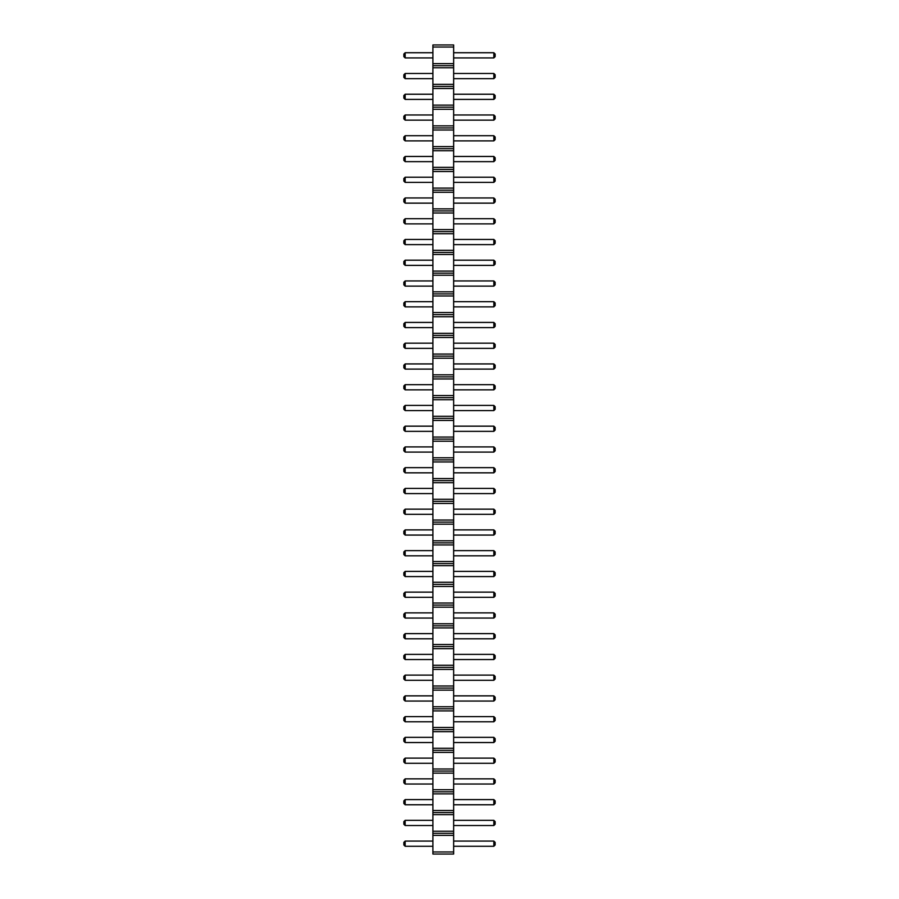 <?xml version="1.0" encoding="UTF-8"?>
<svg xmlns="http://www.w3.org/2000/svg" width="899" height="899" viewBox="0 0 899 899"><rect width="100%" height="100%" fill="white"/><g stroke="black" fill="none" stroke-linecap="round" stroke-linejoin="round"><path stroke-width="1.35" d="M432.902 47.029L453.647 47.029L453.647 44.95L432.902 44.95L432.902 67.773L453.647 67.773L453.647 854.05L432.902 854.05L432.902 851.971L453.647 851.971M432.902 65.694L453.647 65.694L453.647 67.773M432.902 67.773L432.902 851.971M432.902 63.627L453.647 63.627L453.647 65.694M432.902 84.371L453.647 84.371M453.647 47.029L453.647 63.627M432.902 835.373L453.647 835.373M432.902 833.306L453.647 833.306M432.902 831.227L453.647 831.227M432.902 814.629L453.647 814.629M432.902 812.561L453.647 812.561M432.902 810.482L453.647 810.482M432.902 793.884L453.647 793.884M432.902 791.817L453.647 791.817M432.902 789.738L453.647 789.738M432.902 773.14L453.647 773.14M432.902 771.061L453.647 771.061M432.902 768.993L453.647 768.993M432.902 752.396L453.647 752.396M432.902 750.317L453.647 750.317M432.902 748.249L453.647 748.249M432.902 731.651L453.647 731.651M432.902 729.572L453.647 729.572M432.902 727.493L453.647 727.493M432.902 710.907L453.647 710.907M432.902 708.828L453.647 708.828M432.902 706.749L453.647 706.749M432.902 690.151L453.647 690.151M432.902 688.083L453.647 688.083M432.902 686.004L453.647 686.004M432.902 669.407L453.647 669.407M432.902 667.339L453.647 667.339M432.902 665.26L453.647 665.26M432.902 648.662L453.647 648.662M432.902 646.583L453.647 646.583M432.902 644.516L453.647 644.516M432.902 627.918L453.647 627.918M432.902 625.839L453.647 625.839M432.902 623.771L453.647 623.771M432.902 607.173L453.647 607.173M432.902 605.094L453.647 605.094M432.902 603.027L453.647 603.027M432.902 586.429L453.647 586.429M432.902 584.35L453.647 584.35M432.902 582.271L453.647 582.271M432.902 565.673L453.647 565.673M432.902 563.606L453.647 563.606M432.902 561.527L453.647 561.527M432.902 544.929L453.647 544.929M432.902 542.861L453.647 542.861M432.902 540.782L453.647 540.782M432.902 524.184L453.647 524.184M432.902 522.117L453.647 522.117M432.902 520.038L453.647 520.038M432.902 503.44L453.647 503.44M432.902 501.361L453.647 501.361M432.902 499.293L453.647 499.293M432.902 482.696L453.647 482.696M432.902 480.617L453.647 480.617M432.902 478.549L453.647 478.549M432.902 461.951L453.647 461.951M432.902 459.872L453.647 459.872M432.902 457.793L453.647 457.793M432.902 441.207L453.647 441.207M432.902 439.128L453.647 439.128M432.902 437.049L453.647 437.049M432.902 420.451L453.647 420.451M432.902 418.383L453.647 418.383M432.902 416.304L453.647 416.304M432.902 399.707L453.647 399.707M432.902 397.639L453.647 397.639M432.902 395.56L453.647 395.56M432.902 378.962L453.647 378.962M432.902 376.883L453.647 376.883M432.902 374.816L453.647 374.816M432.902 358.218L453.647 358.218M432.902 356.139L453.647 356.139M432.902 354.071L453.647 354.071M432.902 337.473L453.647 337.473M432.902 335.394L453.647 335.394M432.902 333.327L453.647 333.327M432.902 316.729L453.647 316.729M432.902 314.65L453.647 314.65M432.902 312.571L453.647 312.571M432.902 295.973L453.647 295.973M432.902 293.906L453.647 293.906M432.902 291.827L453.647 291.827M432.902 275.229L453.647 275.229M432.902 273.161L453.647 273.161M432.902 271.082L453.647 271.082M432.902 254.484L453.647 254.484M432.902 252.417L453.647 252.417M432.902 250.338L453.647 250.338M432.902 233.74L453.647 233.74M432.902 231.661L453.647 231.661M432.902 229.593L453.647 229.593M432.902 212.996L453.647 212.996M432.902 210.917L453.647 210.917M432.902 208.849L453.647 208.849M432.902 192.251L453.647 192.251M432.902 190.172L453.647 190.172M432.902 188.093L453.647 188.093M432.902 171.507L453.647 171.507M432.902 169.428L453.647 169.428M432.902 167.349L453.647 167.349M432.902 150.751L453.647 150.751M432.902 148.683L453.647 148.683M432.902 146.604L453.647 146.604M432.902 130.007L453.647 130.007M432.902 127.939L453.647 127.939M432.902 125.86L453.647 125.86M432.902 109.262L453.647 109.262M432.902 107.183L453.647 107.183M432.902 105.116L453.647 105.116M432.902 88.518L453.647 88.518M432.902 86.439L453.647 86.439M432.902 363.926L405.157 363.926L405.157 369.107L432.902 369.107M432.902 384.671L405.157 384.671L405.157 389.851L432.902 389.851M432.902 405.415L405.157 405.415L405.157 410.596L432.902 410.596M432.902 472.84L405.157 472.84L405.157 467.649L432.902 467.649M432.902 446.904L405.157 446.904L405.157 452.096L432.902 452.096M432.902 426.16L405.157 426.16L405.157 431.351L432.902 431.351M432.902 343.171L405.157 343.171L405.157 348.363L432.902 348.363M432.902 327.618L405.157 327.618L405.157 322.426L432.902 322.426M432.902 156.46L405.157 156.46L405.157 161.651L432.902 161.651M432.902 203.14L405.157 203.14L405.157 197.949L432.902 197.949M432.902 182.396L405.157 182.396L405.157 177.204L432.902 177.204M432.902 239.449L405.157 239.449L405.157 244.629L432.902 244.629M432.902 223.885L405.157 223.885L405.157 218.704L432.902 218.704M432.902 280.938L405.157 280.938L405.157 286.129L432.902 286.129M432.902 260.193L405.157 260.193L405.157 265.374L432.902 265.374M432.902 301.682L405.157 301.682L405.157 306.874L432.902 306.874M432.902 571.382L405.157 571.382L405.157 576.574L432.902 576.574M432.902 555.829L405.157 555.829L405.157 550.638L432.902 550.638M432.902 514.329L405.157 514.329L405.157 509.149L432.902 509.149M432.902 535.074L405.157 535.074L405.157 529.893L432.902 529.893M432.902 493.585L405.157 493.585L405.157 488.404L432.902 488.404M432.902 612.871L405.157 612.871L405.157 618.062L432.902 618.062M432.902 592.126L405.157 592.126L405.157 597.318L432.902 597.318M432.902 52.726L405.157 52.726L405.157 57.918L432.902 57.918M432.902 73.471L405.157 73.471L405.157 78.663L432.902 78.663M432.902 94.226L405.157 94.226L405.157 99.407L432.902 99.407M432.902 120.151L405.157 120.151L405.157 114.971L432.902 114.971M432.902 135.715L405.157 135.715L405.157 140.896L432.902 140.896M432.902 716.604L405.157 716.604L405.157 721.796L432.902 721.796M432.902 701.051L405.157 701.051L405.157 695.86L432.902 695.86M432.902 675.115L405.157 675.115L405.157 680.296L432.902 680.296M432.902 633.626L405.157 633.626L405.157 638.807L432.902 638.807M432.902 654.371L405.157 654.371L405.157 659.551L432.902 659.551M432.902 799.593L405.157 799.593L405.157 804.774L432.902 804.774M432.902 778.849L405.157 778.849L405.157 784.029L432.902 784.029M432.902 758.104L405.157 758.104L405.157 763.285L432.902 763.285M432.902 737.349L405.157 737.349L405.157 742.54L432.902 742.54M432.902 825.529L405.157 825.529L405.157 820.337L432.902 820.337M432.902 841.082L405.157 841.082L405.157 846.274L432.902 846.274M453.647 363.926L493.843 363.926L493.843 369.107L453.647 369.107M453.647 384.671L493.843 384.671L493.843 389.851L453.647 389.851M453.647 405.415L493.843 405.415L493.843 410.596L453.647 410.596M453.647 472.84L493.843 472.84L493.843 467.649L453.647 467.649M453.647 446.904L493.843 446.904L493.843 452.096L453.647 452.096M453.647 426.16L493.843 426.16L493.843 431.351L453.647 431.351M453.647 343.171L493.843 343.171L493.843 348.363L453.647 348.363M453.647 327.618L493.843 327.618L493.843 322.426L453.647 322.426M453.647 156.46L493.843 156.46L493.843 161.651L453.647 161.651M453.647 203.14L493.843 203.14L493.843 197.949L453.647 197.949M453.647 182.396L493.843 182.396L493.843 177.204L453.647 177.204M453.647 239.449L493.843 239.449L493.843 244.629L453.647 244.629M453.647 223.885L493.843 223.885L493.843 218.704L453.647 218.704M453.647 280.938L493.843 280.938L493.843 286.129L453.647 286.129M453.647 260.193L493.843 260.193L493.843 265.374L453.647 265.374M453.647 301.682L493.843 301.682L493.843 306.874L453.647 306.874M453.647 571.382L493.843 571.382L493.843 576.574L453.647 576.574M453.647 555.829L493.843 555.829L493.843 550.638L453.647 550.638M453.647 514.329L493.843 514.329L493.843 509.149L453.647 509.149M453.647 535.074L493.843 535.074L493.843 529.893L453.647 529.893M453.647 493.585L493.843 493.585L493.843 488.404L453.647 488.404M453.647 612.871L493.843 612.871L493.843 618.062L453.647 618.062M453.647 592.126L493.843 592.126L493.843 597.318L453.647 597.318M453.647 52.726L493.843 52.726L493.843 57.918L453.647 57.918M453.647 73.471L493.843 73.471L493.843 78.663L453.647 78.663M453.647 94.226L493.843 94.226L493.843 99.407L453.647 99.407M453.647 120.151L493.843 120.151L493.843 114.971L453.647 114.971M453.647 135.715L493.843 135.715L493.843 140.896L453.647 140.896M453.647 716.604L493.843 716.604L493.843 721.796L453.647 721.796M453.647 701.051L493.843 701.051L493.843 695.86L453.647 695.86M453.647 675.115L493.843 675.115L493.843 680.296L453.647 680.296M453.647 633.626L493.843 633.626L493.843 638.807L453.647 638.807M453.647 654.371L493.843 654.371L493.843 659.551L453.647 659.551M453.647 799.593L493.843 799.593L493.843 804.774L453.647 804.774M453.647 778.849L493.843 778.849L493.843 784.029L453.647 784.029M453.647 758.104L493.843 758.104L493.843 763.285L453.647 763.285M453.647 737.349L493.843 737.349L493.843 742.54L453.647 742.54M453.647 825.529L493.843 825.529L493.843 820.337L453.647 820.337M453.647 841.082L493.843 841.082L493.843 846.274L453.647 846.274M405.157 369.107L403.853 367.815L403.853 365.219L405.157 363.926M405.157 389.851L403.853 388.559L403.853 385.963L405.157 384.671M405.157 405.415L403.853 406.708L403.853 409.303L405.157 410.596M405.157 467.649L403.853 468.952L403.853 471.548L405.157 472.84M405.157 452.096L403.853 450.792L403.853 448.208L405.157 446.904M405.157 426.16L403.853 427.452L403.853 430.048L405.157 431.351M405.157 343.171L403.853 344.474L403.853 347.07L405.157 348.363M405.157 322.426L403.853 323.73L403.853 326.315L405.157 327.618M405.157 156.46L403.853 157.752L403.853 160.348L405.157 161.651M405.157 197.949L403.853 199.252L403.853 201.848L405.157 203.14M405.157 177.204L403.853 178.508L403.853 181.092L405.157 182.396M405.157 244.629L403.853 243.337L403.853 240.741L405.157 239.449M405.157 218.704L403.853 219.997L403.853 222.592L405.157 223.885M405.157 280.938L403.853 282.23L403.853 284.826L405.157 286.129M405.157 265.374L403.853 264.081L403.853 261.485L405.157 260.193M405.157 306.874L403.853 305.57L403.853 302.985L405.157 301.682M405.157 571.382L403.853 572.685L403.853 575.27L405.157 576.574M405.157 550.638L403.853 551.93L403.853 554.526L405.157 555.829M405.157 509.149L403.853 510.441L403.853 513.037L405.157 514.329M405.157 529.893L403.853 531.185L403.853 533.781L405.157 535.074M405.157 488.404L403.853 489.697L403.853 492.292L405.157 493.585M405.157 612.871L403.853 614.174L403.853 616.77L405.157 618.062M405.157 597.318L403.853 596.015L403.853 593.43L405.157 592.126M405.157 57.918L403.853 56.615L403.853 54.03L405.157 52.726M405.157 78.663L403.853 77.37L403.853 74.774L405.157 73.471M405.157 99.407L403.853 98.115L403.853 95.519L405.157 94.226M405.157 114.971L403.853 116.263L403.853 118.859L405.157 120.151M405.157 140.896L403.853 139.603L403.853 137.008L405.157 135.715M405.157 721.796L403.853 720.492L403.853 717.908L405.157 716.604M405.157 695.86L403.853 697.152L403.853 699.748L405.157 701.051M405.157 680.296L403.853 679.003L403.853 676.408L405.157 675.115M405.157 638.807L403.853 637.515L403.853 634.919L405.157 633.626M405.157 659.551L403.853 658.259L403.853 655.663L405.157 654.371M405.157 804.774L403.853 803.481L403.853 800.885L405.157 799.593M405.157 784.029L403.853 782.737L403.853 780.141L405.157 778.849M405.157 763.285L403.853 761.992L403.853 759.397L405.157 758.104M405.157 737.349L403.853 738.652L403.853 741.248L405.157 742.54M405.157 820.337L403.853 821.63L403.853 824.226L405.157 825.529M405.157 846.274L403.853 844.97L403.853 842.385L405.157 841.082M493.843 369.107L495.147 367.815L495.147 365.219L493.843 363.926M493.843 389.851L495.147 388.559L495.147 385.963L493.843 384.671M493.843 410.596L495.147 409.303L495.147 406.708L493.843 405.415M493.843 467.649L495.147 468.952L495.147 471.548L493.843 472.84M493.843 452.096L495.147 450.792L495.147 448.208L493.843 446.904M493.843 431.351L495.147 430.048L495.147 427.452L493.843 426.16M493.843 348.363L495.147 347.07L495.147 344.474L493.843 343.171M493.843 322.426L495.147 323.73L495.147 326.315L493.843 327.618M493.843 161.651L495.147 160.348L495.147 157.752L493.843 156.46M493.843 197.949L495.147 199.252L495.147 201.848L493.843 203.14M493.843 177.204L495.147 178.508L495.147 181.092L493.843 182.396M493.843 244.629L495.147 243.337L495.147 240.741L493.843 239.449M493.843 218.704L495.147 219.997L495.147 222.592L493.843 223.885M493.843 286.129L495.147 284.826L495.147 282.23L493.843 280.938M493.843 265.374L495.147 264.081L495.147 261.485L493.843 260.193M493.843 306.874L495.147 305.57L495.147 302.985L493.843 301.682M493.843 576.574L495.147 575.27L495.147 572.685L493.843 571.382M493.843 550.638L495.147 551.93L495.147 554.526L493.843 555.829M493.843 509.149L495.147 510.441L495.147 513.037L493.843 514.329M493.843 529.893L495.147 531.185L495.147 533.781L493.843 535.074M493.843 488.404L495.147 489.697L495.147 492.292L493.843 493.585M493.843 618.062L495.147 616.77L495.147 614.174L493.843 612.871M493.843 597.318L495.147 596.015L495.147 593.43L493.843 592.126M493.843 57.918L495.147 56.615L495.147 54.03L493.843 52.726M493.843 78.663L495.147 77.37L495.147 74.774L493.843 73.471M493.843 99.407L495.147 98.115L495.147 95.519L493.843 94.226M493.843 114.971L495.147 116.263L495.147 118.859L493.843 120.151M493.843 140.896L495.147 139.603L495.147 137.008L493.843 135.715M493.843 721.796L495.147 720.492L495.147 717.908L493.843 716.604M493.843 695.86L495.147 697.152L495.147 699.748L493.843 701.051M493.843 680.296L495.147 679.003L495.147 676.408L493.843 675.115M493.843 638.807L495.147 637.515L495.147 634.919L493.843 633.626M493.843 659.551L495.147 658.259L495.147 655.663L493.843 654.371M493.843 804.774L495.147 803.481L495.147 800.885L493.843 799.593M493.843 784.029L495.147 782.737L495.147 780.141L493.843 778.849M493.843 763.285L495.147 761.992L495.147 759.397L493.843 758.104M493.843 742.54L495.147 741.248L495.147 738.652L493.843 737.349M493.843 820.337L495.147 821.63L495.147 824.226L493.843 825.529M493.843 846.274L495.147 844.97L495.147 842.385L493.843 841.082"/></g></svg>
